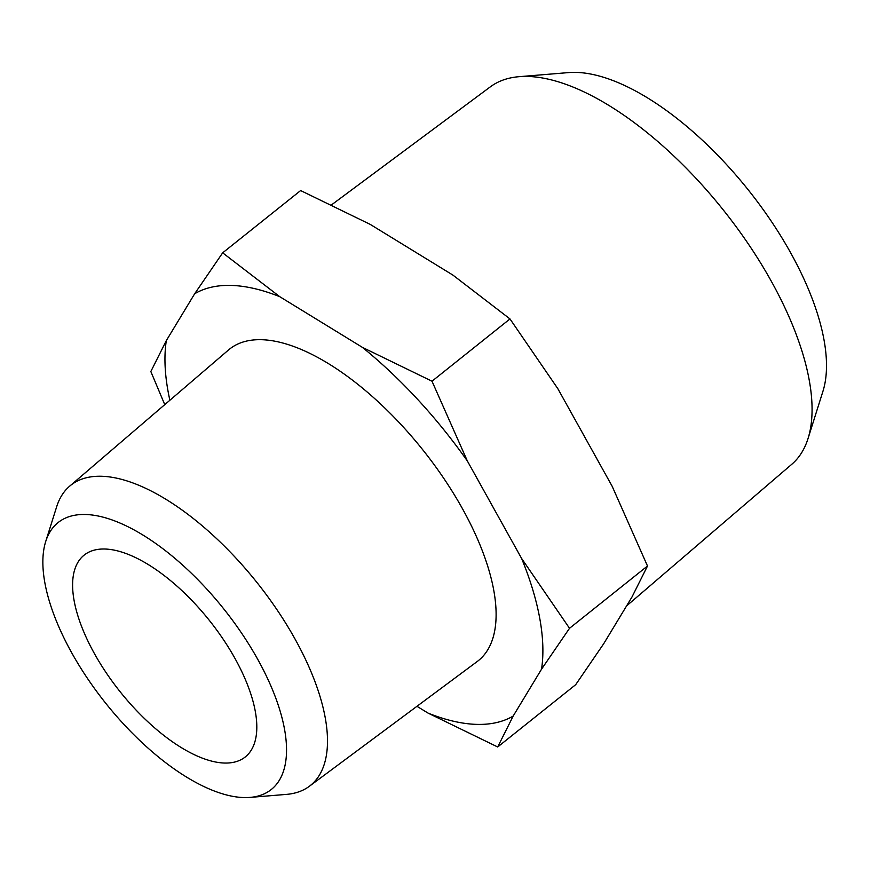 <?xml version="1.0" encoding="UTF-8"?>
<svg xmlns="http://www.w3.org/2000/svg" width="870" height="870" viewBox="0 0 870 870"><rect width="100%" height="100%" fill="white"/><g stroke="black" fill="none" stroke-linecap="round" stroke-linejoin="round"><path stroke-width="1.3" d="M467.364 460.991L431.998 381.212L362.388 347.358A264.893 117.156 51.4 0 1 467.364 460.991L521.641 558.518A264.893 117.156 51.4 0 1 541.531 669.204L569.524 628.292L521.641 558.518M513.18 716.053A264.893 117.156 51.4 0 1 428.083 713.117L497.694 746.971L513.18 716.053L541.531 669.204M194.673 293.755A264.893 117.156 51.4 0 1 279.759 296.681L222.666 252.833L194.673 293.755L166.322 340.605L150.836 371.523L164.756 404.637M222.666 252.833L300.639 190.552L370.25 224.406L452.889 275.083L509.983 318.931L557.855 388.705L612.143 486.232L647.497 566.011L632.022 596.929L603.671 643.778L575.679 684.69L497.694 746.971M257.683 659.242A170.814 75.549 51.4 0 1 250.092 797.398A170.814 75.549 51.4 0 1 105.672 703.188A170.814 75.549 51.4 0 1 45.708 541.51A170.814 75.549 51.4 0 1 135.394 530.646A170.814 75.549 51.4 0 1 257.683 659.242M234.998 658.459A129.141 57.115 51.4 0 1 245.296 756.933A129.141 57.115 51.4 0 1 120.082 691.683A129.141 57.115 51.4 0 1 84.118 555.136A129.141 57.115 51.4 0 1 234.998 658.459M45.708 541.51L56.691 506.666A192.063 84.945 51.4 0 1 69.622 486.199A192.063 84.945 51.4 0 1 295.039 639.037A192.063 84.945 51.4 0 1 309.318 786.306A192.063 84.945 51.4 0 1 286.502 794.386L250.092 797.398M69.622 486.199L228.473 350.012A199.339 88.164 51.4 0 1 462.427 508.645A199.339 88.164 51.4 0 1 477.249 661.494L309.318 786.306M362.388 347.358L279.759 296.681M169.867 400.254A264.893 117.156 51.4 0 1 166.322 340.605M416.969 706.299L428.083 713.117M331.557 204.852L490.31 86.859A241.555 106.836 51.4 0 1 519.02 76.69A241.555 106.836 51.4 0 1 771.244 281.13A241.555 106.836 51.4 0 1 808.034 438.545A241.555 106.836 51.4 0 1 791.776 464.286L626.574 605.933M519.02 76.69L568.447 72.602A212.715 94.08 51.4 0 1 790.547 252.626A212.715 94.08 51.4 0 1 822.955 391.25L808.034 438.545M431.998 381.212L509.983 318.931M569.524 628.292L647.497 566.011"/></g></svg>
